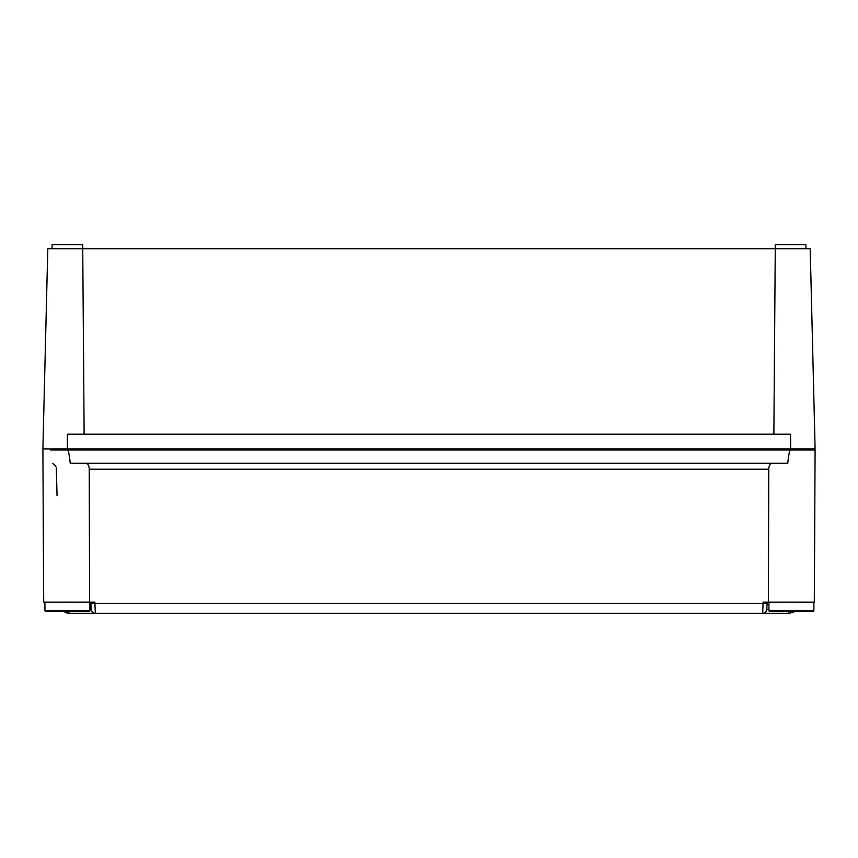 <?xml version="1.0" encoding="UTF-8"?>
<svg xmlns="http://www.w3.org/2000/svg" width="858" height="858" viewBox="0 0 858 858"><rect width="100%" height="100%" fill="white"/><g stroke="black" fill="none" stroke-linecap="round" stroke-linejoin="round"><path stroke-width="1.29" d="M52.091 248.713L52.091 244.637L82.733 244.637L82.733 248.713L47.791 248.713L42.9 448.916L815.1 448.916L810.209 248.713L775.267 248.713L773.873 434.212M84.127 434.212L82.733 248.713L775.267 248.713L775.267 244.637L805.909 244.637L805.909 248.713M790.583 448.916L790.583 434.212L67.417 434.212L67.417 448.916M807.442 449.935L815.1 449.935L814.306 602.134L768.382 602.134L768.736 469.229L89.264 469.229L89.618 602.134L94.895 602.134L95.292 613.363L69.316 613.363L63.567 611.593M815.1 449.935L790.583 449.935C789.639 449.946 788.706 454.375 787.773 463.213L70.227 463.213C69.294 454.375 68.361 449.946 67.417 449.935L50.558 449.935M773.037 463.213C770.323 463.202 768.897 465.208 768.736 469.229M790.583 449.935L67.417 449.935M89.618 602.134L43.694 602.134L42.9 449.935M767.116 603.346L766.784 609.362A4.086 4.075 90 0 1 762.708 613.363L788.684 613.363L762.708 613.363L763.105 602.134L768.382 602.134M89.264 469.229C89.114 465.208 87.677 463.202 84.963 463.213M56.349 467.9L57.036 495.624M55.909 466.666L54.365 464.682M53.4 464.006L52.402 463.556M89.886 609.362L91.27 609.062L90.83 603.367L767.17 603.367L767.191 602.134M762.708 613.363L95.292 613.363A4.086 4.075 90 0 1 91.216 609.362M794.433 611.593L789.296 613.352M792.567 612.601L794.304 611.69M65.444 612.612L69.316 613.363L69.08 611.593M788.92 611.593L788.684 613.363M45.967 611.593L88.867 611.593A1.019 1.019 0 0 0 89.886 610.574L44.938 610.574A1.019 1.019 0 0 0 45.967 611.593M50.107 602.134L89.886 602.402L89.886 610.574M769.948 611.593L812.848 611.593A1.019 1.019 0 0 0 813.877 610.574L768.929 610.574A1.019 1.019 0 0 0 769.948 611.593M774.088 602.134L813.877 602.402L813.877 610.574M81.51 449.935L81.51 448.916L81.51 449.731L77.424 449.731M57.4 449.731L53.314 449.935M53.314 449.731L53.314 448.916M805.501 449.935L805.501 448.916L805.501 449.731L801.415 449.731M781.391 449.731L777.305 449.935M777.305 449.731L777.305 448.916M766.784 609.362L768.929 609.362M90.884 603.346L90.809 602.134M80.491 449.731L80.491 448.916M54.344 448.916L54.344 449.731M804.482 449.731L804.482 448.916M778.324 448.916L778.324 449.731M84.728 602.134L89.886 602.402M77.424 448.916L77.424 449.935M57.4 448.916L57.4 449.935M44.938 602.402L44.938 610.574M808.719 602.134L813.877 602.402M801.415 448.916L801.415 449.935M781.391 448.916L781.391 449.935M768.929 602.402L768.929 610.574"/></g></svg>
